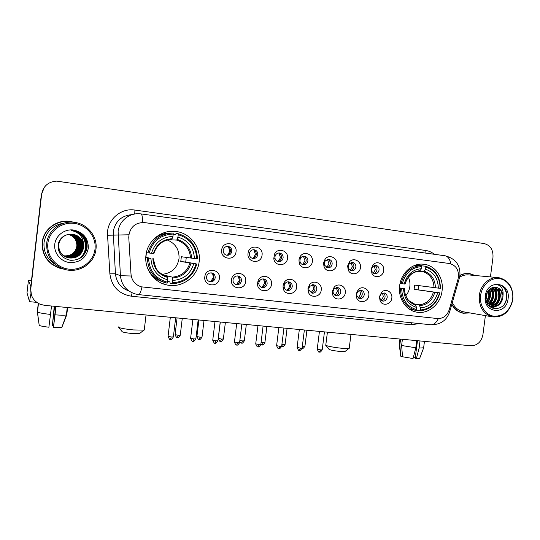 <?xml version="1.0" encoding="UTF-8"?>
<svg xmlns="http://www.w3.org/2000/svg" width="540" height="540" viewBox="0 0 540 540"><rect width="100%" height="100%" fill="white"/><g stroke="black" fill="none" stroke-linecap="round" stroke-linejoin="round"><path stroke-width="0.81" d="M399.661 285.748C397.886 298.073 405.763 310.271 416.441 312.1C428.173 314.678 440.627 304.216 442.064 290.851C443.941 278.147 435.456 265.451 424.042 264.263C412.789 262.555 401.065 272.768 399.661 285.748M145.955 255.224C144.153 268.535 153.502 281.961 166.286 284.796C181.373 288.806 197.687 277.121 199.159 261.623C201.177 247.367 190.195 232.943 175.838 231.464C161.737 229.406 147.373 240.678 145.955 255.224M219.355 278.438C218.572 288.05 203.33 286.396 204.822 276.784C205.659 267.091 220.887 268.906 219.355 278.438M206.523 276.844C206.429 279.376 207.556 281.003 209.912 281.732C212.76 281.995 214.522 280.692 215.197 277.83C215.285 275.265 214.13 273.625 211.734 272.923C208.919 272.707 207.185 274.01 206.523 276.844M245.707 281.441C244.924 290.939 230.04 289.325 231.512 279.821C232.355 270.25 247.232 272.025 245.707 281.441M232.997 279.862C232.902 282.38 234.009 283.986 236.324 284.688C239.092 284.931 240.806 283.642 241.468 280.827C241.562 278.276 240.435 276.662 238.079 275.981C235.339 275.778 233.644 277.067 232.997 279.862M271.458 284.378C270.743 293.315 256.959 292.545 257.533 283.527L258.032 280.989C260.672 273.051 272.849 276.19 271.458 284.378M258.869 282.812L258.836 283.25C258.93 285.538 260.03 286.983 262.13 287.584C264.823 287.807 266.497 286.531 267.145 283.757C267.239 281.225 266.132 279.632 263.824 278.964C261.657 278.728 260.091 279.646 259.132 281.732L258.869 282.812M296.622 287.246C296.008 295.232 284.054 295.846 283.109 287.874L283.068 285.701L284.114 282.663C287.672 276.115 297.884 279.916 296.622 287.246M284.148 285.694L284.175 286.99C284.56 288.832 285.62 289.973 287.341 290.412C289.973 290.615 291.607 289.352 292.241 286.619C292.336 284.114 291.256 282.535 288.988 281.887C287.226 281.651 285.815 282.319 284.769 283.885L284.148 285.694M321.226 290.048C320.645 297.479 309.839 298.735 308.185 291.512L307.969 288.536L309.44 284.877C313.335 279.18 322.4 283.21 321.226 290.048M308.86 288.509L308.988 290.284L311.992 293.173C314.557 293.362 316.15 292.113 316.771 289.413C316.872 286.929 315.812 285.37 313.591 284.735L309.737 286.328L308.86 288.509M345.276 292.788C344.723 299.801 334.793 301.469 332.707 294.84L332.316 291.317L334.125 287.246C338.168 282.184 346.39 286.315 345.276 292.788M333.025 291.269L333.261 293.369L336.096 295.88C338.594 296.055 340.153 294.813 340.767 292.147C340.868 289.69 339.829 288.151 337.649 287.53L334.105 288.846L333.025 291.269M368.8 295.475C368.267 302.15 359.046 304.088 356.683 297.972L356.13 294.03L358.202 289.676C362.313 285.113 369.86 289.285 368.8 295.475M356.663 293.963L356.994 296.312L359.667 298.519C362.111 298.681 363.629 297.452 364.23 294.827C364.338 292.39 363.326 290.864 361.186 290.257L357.899 291.371L356.663 293.963M391.817 298.094C391.291 304.493 382.671 306.632 380.12 300.942L379.418 296.683L381.719 292.12C385.837 287.975 392.83 292.154 391.817 298.094M379.789 296.602L380.207 299.14L382.725 301.104C385.115 301.253 386.6 300.038 387.194 297.446C387.302 295.029 386.303 293.524 384.21 292.93L381.159 293.882L379.789 296.602M236.021 251.849C235.238 261.428 220.185 259.598 221.67 250.034C222.514 240.381 237.553 242.366 236.021 251.849M223.236 250.29C223.162 252.956 224.37 254.617 226.861 255.258C229.547 255.386 231.194 254.09 231.802 251.377C231.876 248.677 230.648 247.016 228.11 246.395C225.457 246.308 223.837 247.604 223.236 250.29M262.055 255.15C261.266 264.613 246.564 262.825 248.036 253.375C248.879 243.83 263.574 245.768 262.055 255.15M249.392 253.604C249.311 256.244 250.493 257.877 252.929 258.505C255.548 258.62 257.162 257.344 257.762 254.657C257.837 251.991 256.635 250.351 254.158 249.743C251.573 249.662 249.98 250.945 249.392 253.604M287.496 258.37C286.868 266.551 274.536 266.814 273.8 258.593L274.374 254.502C277.27 246.942 288.853 250.418 287.496 258.37M274.948 256.838L274.954 258.005C275.339 260.037 276.487 261.266 278.404 261.684C280.962 261.785 282.535 260.516 283.129 257.87C283.21 255.231 282.035 253.611 279.612 253.017C277.661 252.869 276.224 253.719 275.292 255.569L274.948 256.838M312.363 261.515C311.783 269.021 300.827 270.135 299.174 262.784L298.964 259.821L300.01 256.79C303.541 250.31 313.619 254.225 312.363 261.515M299.93 259.997L300.051 261.765C300.584 263.453 301.671 264.458 303.305 264.782C305.802 264.884 307.341 263.628 307.922 261.009C308.009 258.404 306.869 256.804 304.499 256.216C302.839 256.068 301.523 256.723 300.55 258.194L299.93 259.997M336.67 264.593C336.116 271.64 326.126 273.22 323.987 266.537L323.575 262.94L324.986 259.369C328.806 253.645 337.851 257.742 336.67 264.593M324.351 263.088L324.594 265.241L327.645 267.82C330.089 267.908 331.594 266.666 332.168 264.08C332.255 261.502 331.142 259.922 328.826 259.349L325.188 260.962L324.351 263.088M360.443 267.604C359.903 274.293 350.676 276.176 348.233 270.041L347.632 265.984L349.346 262.035C353.308 256.912 361.564 261.097 360.443 267.604M348.233 266.112L348.59 268.535L351.452 270.783C353.835 270.871 355.313 269.635 355.88 267.084C355.975 264.526 354.888 262.973 352.62 262.406L349.252 263.763L348.233 266.112M383.69 270.547C383.171 276.946 374.571 279.038 371.925 273.368L371.162 268.961L373.127 264.742C377.156 260.098 384.764 264.323 383.69 270.547M371.594 269.075L372.046 271.694L374.74 273.685C377.069 273.767 378.52 272.545 379.073 270.02C379.175 267.496 378.108 265.95 375.894 265.397L372.769 266.558L371.594 269.075M211.12 272.849C213.125 273.74 214.063 275.306 213.941 277.553C213.374 280.166 211.795 281.482 209.189 281.509M237.364 275.906C239.301 276.791 240.199 278.336 240.071 280.537C239.544 283.048 238.046 284.357 235.575 284.459M263.027 278.897C264.884 279.781 265.741 281.3 265.606 283.453C265.113 285.869 263.689 287.165 261.34 287.334M288.11 281.826C289.892 282.71 290.709 284.202 290.574 286.295C290.101 288.63 288.752 289.913 286.517 290.142M312.647 284.688C314.341 285.572 315.124 287.037 314.982 289.082C314.537 291.337 313.247 292.606 311.121 292.889M336.636 287.489C338.256 288.38 338.999 289.818 338.857 291.809C338.432 293.983 337.203 295.238 335.178 295.562M360.106 290.237C361.651 291.128 362.354 292.538 362.205 294.469C361.807 296.575 360.639 297.817 358.702 298.181M383.076 292.923C384.548 293.814 385.209 295.198 385.061 297.081C384.676 299.113 383.562 300.334 381.719 300.74M227.131 246.375C229.446 247.124 230.553 248.751 230.452 251.262C230.006 253.557 228.663 254.86 226.415 255.163M253.145 249.737C255.339 250.506 256.379 252.106 256.271 254.529C255.845 256.763 254.549 258.053 252.396 258.383M278.566 253.017C280.645 253.814 281.624 255.38 281.502 257.722C281.09 259.902 279.855 261.171 277.783 261.536M306.173 260.847C305.782 262.96 304.587 264.215 302.603 264.607L304.972 260.759L303.413 256.23C305.377 257.04 306.295 258.579 306.173 260.847M327.699 259.369C329.562 260.199 330.426 261.711 330.298 263.898C329.92 265.957 328.779 267.192 326.875 267.611M351.445 262.44C353.214 263.284 354.031 264.762 353.896 266.888C353.531 268.886 352.438 270.108 350.615 270.547M374.679 265.451C376.353 266.301 377.116 267.759 376.981 269.804C376.63 271.748 375.584 272.95 373.835 273.422M128.864 237.222L128.939 234.758C130.748 226.51 135.857 222.453 144.275 222.575L449.557 263.527C456.638 265.579 459.473 270.756 458.048 279.052L449.24 309.704C447.093 315.718 443.205 318.668 437.569 318.546L141.352 286.834C135.203 284.87 131.76 280.665 131.011 274.226L128.756 237.215L129.276 232.706M74.297 222.338L69.795 221.36C56.68 219.409 43.409 229.372 42.208 242.305C41.782 255.305 47.858 264.019 60.426 268.454L63.902 269.15M51.678 264.127L60.183 268.279L63.18 268.906M451.777 304.425C454.471 309.285 458.291 312.221 463.252 313.24L469.996 312.944M462.422 313.065L464.069 313.16M490.435 276.912L492.986 257.33C493.331 249.824 490.381 245.241 484.124 243.56L56.72 181.123C48.303 181.71 43.288 186.017 41.675 194.056L44.374 187.184L41.364 194.441L30.578 288.407L31.408 295.056L30.679 288.677L41.519 194.251L30.78 288.954C30.416 296.028 33.514 301.124 40.095 304.25L44.638 305.363L470.853 345.769C477.32 345.627 481.343 341.908 482.922 334.598L485.393 315.63M138.605 294.604L135.054 293.909C126.347 290.959 121.466 284.897 120.413 275.717L131.132 275.994L128.756 237.215M475.214 275.515L469.442 273.524C466.162 273.125 462.983 273.753 459.905 275.393C460.485 265.133 455.564 258.586 445.129 255.778M41.675 194.056L30.78 288.954M469.537 273.746L467.924 273.409M73.535 222.257L69.505 221.413L61.088 221.758M86.623 249.622L86.981 243.479M84.881 253.537L86.582 247.597L85.712 239.274L86.582 247.597L84.881 253.537M30.578 288.407L31.3 294.752M30.949 293.483L29.504 301.671L27 292.856M31.489 280.469L28.445 280.267L30.807 286.416M51.536 306.011L48.89 327.22C43.834 326.646 40.601 326.032 39.197 325.377L37.469 312.079L38.462 303.466M37.469 312.079C39.17 312.869 43.538 313.652 50.558 314.435M55.701 306.41L53.433 327.605L56.093 306.443M55.12 314.854C60.838 315.272 64.564 315.306 66.299 314.962L66.771 314.766L61.79 327.497L66.299 314.962M67.608 307.537L66.771 314.766M54.243 306.268L52.407 325.357L54.608 306.308M53.433 327.605L61.79 327.497M53.494 325.485L52.407 325.357M38.279 303.365L37.321 311.654L39.136 324.884M95.006 249.109C96.511 237.019 86.94 224.971 74.317 223.398C61.722 221.65 49.187 231.039 47.858 243.439C46.339 255.818 56.383 267.887 69.012 269.17C81.614 270.635 93.683 261.225 95.006 249.109M95.972 249.217C97.713 236.635 87.575 223.844 74.385 222.352C61.256 220.32 47.898 230.303 46.69 243.29C46.271 256.358 52.38 265.086 65.009 269.474C79.137 273.598 94.709 263.257 95.972 249.217M64.456 223.007C52.947 224.836 46.136 231.343 44.024 242.521C43.396 251.924 47.142 259.22 55.256 264.411M61.27 221.981C50.497 224.782 44.172 231.552 42.309 242.291C41.614 251.141 44.827 258.383 51.934 264.006M72.9 222.203L69.788 221.609C56.808 219.672 43.659 229.527 42.471 242.332C42.053 255.211 48.067 263.837 60.514 268.218L62.579 268.691M68.715 234.347C74.736 236.257 77.645 240.293 77.429 246.449C75.776 253.368 71.253 256.5 63.862 255.852M68.654 234.353C74.635 236.277 77.517 240.3 77.301 246.422C75.661 253.3 71.165 256.433 63.815 255.818M68.965 234.313C75.161 236.176 78.152 240.26 77.942 246.557C76.228 253.618 71.597 256.763 64.044 255.98M63.234 255.757L62.89 255.663M68.897 234.32C75.053 236.196 78.023 240.266 77.814 246.53C76.113 253.557 71.51 256.696 63.997 255.947M69.228 234.286C75.587 236.101 78.665 240.226 78.469 246.665C76.707 253.847 71.989 257.006 64.307 256.122L64.24 256.109M69.16 234.293C75.478 236.122 78.536 240.239 78.334 246.638C76.579 253.807 71.867 256.959 64.199 256.082L63.997 256.048M63.889 256L63.531 255.919M63.653 255.94L63.308 255.845M63.423 255.872L63.086 255.771M69.498 234.259C76.025 236.034 79.191 240.199 79.002 246.773C77.227 254.016 72.468 257.195 64.726 256.311L64.436 256.237M63.848 256.055L63.504 255.953M69.431 234.266C75.91 236.048 79.063 240.206 78.867 246.746C77.092 253.976 72.347 257.148 64.624 256.264L64.382 256.203M69.755 234.239L69.829 234.252C76.484 235.987 79.724 240.199 79.542 246.881C77.753 254.178 72.954 257.384 65.158 256.493L64.631 256.358M64.523 256.311L64.159 256.216M69.829 234.252L69.707 234.245C76.356 235.98 79.589 240.179 79.407 246.854C77.618 254.138 72.833 257.337 65.05 256.446L64.584 256.325M69.991 234.212L70.301 234.259C77.011 236.014 80.278 240.253 80.089 246.996C78.287 254.354 73.454 257.58 65.597 256.682L64.834 256.48M69.937 234.218L70.18 234.259C76.883 236.007 80.136 240.239 79.954 246.962C78.152 254.306 73.332 257.533 65.482 256.635L64.787 256.446M70.234 234.198L70.787 234.272C77.551 236.034 80.838 240.314 80.649 247.104C78.827 254.522 73.96 257.776 66.035 256.871L65.043 256.594M70.173 234.198L70.666 234.272C77.416 236.034 80.696 240.3 80.507 247.077C78.692 254.482 73.832 257.728 65.927 256.824L64.989 256.568M70.477 234.178L71.273 234.286C78.091 236.061 81.405 240.374 81.216 247.219C79.38 254.698 74.473 257.978 66.488 257.067L65.252 256.709M70.416 234.185L71.152 234.279C77.956 236.054 81.263 240.361 81.074 247.192C79.238 254.651 74.345 257.931 66.373 257.02L65.198 256.682M70.727 234.171L71.773 234.299C78.644 236.088 81.986 240.435 81.79 247.34C79.94 254.873 74.993 258.181 66.947 257.263L65.691 256.932M70.666 234.171L71.645 234.293C78.502 236.081 81.837 240.422 81.641 247.306C79.799 254.833 74.864 258.134 66.832 257.216L65.239 256.736M70.976 234.164L72.279 234.313C79.205 236.115 82.573 240.503 82.377 247.455C80.507 255.056 75.526 258.39 67.412 257.465M70.909 234.164L72.151 234.306C79.063 236.108 82.424 240.482 82.228 247.428C80.366 255.008 75.391 258.336 67.291 257.411M71.226 234.164L72.799 234.32C79.778 236.149 83.167 240.563 82.971 247.577C81.088 255.238 76.059 258.599 67.885 257.668L65.921 257.04M71.165 234.164L72.664 234.32C79.63 236.135 83.018 240.55 82.823 247.55C80.946 255.191 75.924 258.552 67.763 257.621L65.86 257.013C60.602 254.475 58.091 250.331 58.327 244.586M83.531 244.492C82.323 238.984 78.88 235.595 73.21 234.333L69.62 234.252C63.328 235.116 59.481 238.579 58.077 244.64C57.787 253.267 62.006 258.498 70.733 260.321C79.427 260.327 84.834 256.264 86.947 248.13C87.642 243.149 86.238 238.761 82.742 234.981C80.237 232.666 77.281 231.228 73.886 230.675L71.138 230.479C79.049 232.153 83.174 236.824 83.531 244.492L83.572 247.698C81.682 255.427 76.606 258.815 68.364 257.877C61.796 255.798 58.583 251.404 58.725 244.688C59.643 239.402 62.667 236.007 67.817 234.502M71.422 234.164L73.19 234.333C80.21 236.169 83.619 240.611 83.423 247.671C81.533 255.38 76.471 258.761 68.243 257.823C61.688 255.751 58.489 251.363 58.624 244.661M68.472 234.38C74.324 236.338 77.146 240.327 76.923 246.348C75.587 252.484 71.672 255.663 65.192 255.893L63.869 255.832M65.192 255.893C71.658 255.636 75.526 252.45 76.802 246.321L76.869 245.457C76.666 239.828 73.845 236.142 68.411 234.394M76.687 254.023L76.025 254.752M54.77 244.269C53.69 253.051 60.791 261.637 69.775 262.582C79.967 262.683 86.15 257.924 88.324 248.306C88.425 238.437 83.504 232.335 73.555 230.006C64.584 228.791 55.715 235.474 54.77 244.269M71.138 230.479L73.872 230.675C77.868 231.383 81.128 233.159 83.646 236M73.339 230.688C82.823 231.815 89.228 242.359 86.238 250.81M72.819 230.708C85.684 232.22 91.098 249.716 80.912 257.675M72.65 230.782C87.176 232.706 90.41 253.989 76.93 259.673M81.608 244.249L79.866 252.146M73.406 230.688C82.188 231.775 88.513 240.907 86.764 249.068M72.887 230.708C85.448 232.193 91.071 249.028 81.527 257.222M72.481 230.742C86.967 232.463 90.626 253.537 77.342 259.531M81.716 245.342L80.426 251.195M81.155 245.849L80.136 250.499M78.442 251.586L76.316 254.522M139.955 333.254L139.482 333.632L132.307 333.531C125.577 332.843 122.121 332.127 121.925 331.385L118.78 327.476M118.294 326.869C118.53 327.895 123.572 328.914 133.421 329.933L143.849 330.129L144.315 329.461M162.061 274.327C171.518 273.328 177.167 268.144 179.01 258.788C179.489 249.831 175.622 243.581 167.414 240.023M186.28 257.418L185.713 262.076L196.074 263.81C192.584 275.63 184.727 281.947 172.496 282.778L172.78 280.435C183.607 279.619 190.613 273.983 193.799 263.534L180.765 261.488L181.339 256.723L194.4 258.498C193.786 247.583 188.305 240.435 177.964 237.06L178.247 234.711C189.945 238.43 196.094 246.456 196.681 258.775L197.438 258.863C196.864 245.95 190.431 237.553 178.153 233.685L178.247 234.711M162.979 274.867L172.321 277.142L172.78 280.435M148.554 258.14L147.353 257.985C148.034 270.945 154.46 279.301 166.624 283.068L167.157 283.19L167.481 282.231C155.601 278.762 149.297 270.729 148.554 258.14L150.923 258.424C151.666 269.555 157.275 276.703 167.758 279.875L167.333 276.581L166.509 276.352M146.428 252.632L145.888 257.324L150.923 258.424M162.236 234.164L160.832 234.036M173.151 234.698L175.628 234.731L175.919 233.672L178.153 233.685M172.496 282.778L172.172 283.736L170.019 283.055L169.985 281.954L167.596 281.219M147.353 257.985L145.773 257.627M147.137 267.037C150.316 274.766 155.851 279.821 163.728 282.191M172.172 283.736C184.991 282.899 193.212 276.284 196.83 263.885M196.681 258.775L194.4 258.498M193.799 263.534L196.074 263.81M167.758 279.875L167.481 282.231M177.964 237.06L176.749 240.097L168.689 239.747M167.333 276.581L167.326 276.581C159.692 274.151 156.762 269.676 155.763 267.813L153.232 258.667M153.981 277.992L154.379 278.093M171.828 233.024L170.971 233.024C162.905 232.99 156.242 236.101 150.977 242.366M146.387 252.626L149.161 253.004C152.827 240.935 160.853 234.617 173.225 234.05L173.144 233.03C160.164 233.57 151.767 240.179 147.96 252.855M173.225 234.05L172.949 236.412C162 237.019 154.858 242.642 151.531 253.294L149.161 253.004M171.659 239.456L172.949 236.412M151.531 253.294L153.833 253.557C156.87 244.647 162.857 239.942 171.794 239.456M163.964 275.38L164.025 274.874M180.765 261.488L185.713 262.076M157.964 279.781L156.08 279.828M163.391 232.929L165.173 233.557M345.195 351.338L340.375 351.5C333.511 350.757 329.684 349.981 328.901 349.178L325.985 345.398M325.667 344.986C324.594 345.661 334.523 347.652 342.387 348.314L348.955 348.442L349.258 347.996M405.803 295.711C408.004 293.119 409.347 290.081 409.82 286.598C410.225 283.25 409.738 280.105 408.375 277.148M418.635 285.593L418.088 289.832L439.553 292.829C436.536 303.406 430.13 309.13 420.336 309.994L420.606 307.894C429.28 307.058 434.99 301.968 437.738 292.613L414.092 289.352L414.639 285.073L438.311 288.117C438.021 278.39 433.769 272.093 425.554 269.21L425.824 267.111C435.119 270.284 439.884 277.358 440.134 288.34L440.444 288.374C440.215 276.858 435.226 269.46 425.473 266.166L425.824 267.111M413.6 303.865L419.101 304.837L420.606 307.894M399.472 287.908L403.562 288.542C403.947 298.431 408.294 304.736 416.603 307.456L415.76 310.379L408.996 308.894M421.558 265.849L425.473 266.166M420.336 309.994L419.762 310.81C430.029 309.94 436.732 303.953 439.864 292.856M419.762 310.81L415.962 310.088M416.333 309.555C406.917 306.585 402.03 299.504 401.679 288.313L400.417 288.158C400.754 299.896 405.871 307.3 415.76 310.379M400.417 288.158L399.465 288.023M440.134 288.34L438.311 288.117M437.738 292.613L439.553 292.829M401.679 288.313L403.562 288.542M425.554 269.21L423.326 271.775L418.48 271.316M416.603 307.456L415.112 304.385M400.052 283.459L402.26 283.743C405.412 272.963 411.932 267.246 421.828 266.591L421.477 265.64L415.064 265.288M421.477 265.64C411.095 266.281 404.271 272.268 400.997 283.581M421.828 266.591L421.558 268.691C412.803 269.365 406.998 274.455 404.15 283.966L402.26 283.743M419.344 271.262L421.558 268.691M404.15 283.966L404.987 284.06C407.538 275.819 412.621 271.357 420.242 270.675M414.092 289.352L418.088 289.832M227.846 254.826L229.797 251.249L228.481 246.949M253.26 258.221L255.42 254.489L253.969 250.047M278.181 261.475L280.476 257.661L278.944 253.152M326.7 267.536L328.934 263.79L327.51 259.409M350.285 270.392L352.377 266.76L351.088 262.535M373.376 273.166L375.307 269.663L374.166 265.606M210.971 281.286L213.401 277.337L212.638 273.807M236.709 284.357L239.341 280.3L238.37 276.453M261.954 287.3L264.695 283.19L263.581 279.173M286.7 290.135C288.272 289.244 289.204 287.874 289.487 286.025L288.279 281.9M311.026 292.842L313.726 288.792L312.545 284.695M334.928 295.427L337.439 291.499L336.359 287.537M358.317 297.945L360.639 294.145L359.667 290.324M381.213 300.402L383.346 296.737L382.482 293.078M416.725 340.632L415.807 347.787L413.053 358.54L402.543 356.771L401.612 345.499L402.408 339.275M401.612 345.499L415.807 347.787M417.461 340.706L415.186 358.465L416.34 358.817L419.101 348.091L420.019 340.949M419.101 348.091L423.637 347.787M416.34 358.817L419.648 358.472M415.314 357.467L413.431 357.068M399.215 344.419L399.823 344.986L400.748 356.204L402.509 356.36M400.572 339.107L399.823 344.986M399.249 344.723L400.748 356.204M512.622 299.356L512.636 299.248C513.958 289.291 507.715 279.619 499.156 278.6C490.624 277.432 481.862 285.343 480.607 295.502C479.264 305.438 485.42 315.016 493.763 316.19C503.267 316.474 509.49 311.276 512.426 300.578L512.622 299.356M512.811 299.369L512.831 299.255C513.358 287.368 508.68 280.179 498.791 277.682C489.881 276.271 480.526 284.688 479.338 295.34C478.764 306.943 483.206 314.125 492.656 316.892C502.828 317.54 509.476 312.127 512.609 300.652L512.811 299.369M497.691 277.58L469.294 274.968C465.912 274.563 462.672 275.299 459.581 277.189M468.275 273.632L466.27 273.456M474.728 275.468L469.422 273.733C466.128 273.334 462.949 273.969 459.877 275.636M486.675 293.544L485.885 298.127M488.876 289.96L489.679 296.399L486.648 302.231M488.376 290.534L488.882 296.298L486.405 301.516M490.772 288.407C492.716 290.668 493.425 293.476 492.899 296.831C492.217 300.152 490.475 302.656 487.681 304.337M490.307 288.711C492.001 290.959 492.595 293.632 492.089 296.723C491.488 299.774 489.929 302.164 487.418 303.892M492.601 287.591C495.551 289.69 496.733 292.916 496.166 297.263C495.153 301.59 492.737 304.378 488.916 305.627M492.149 287.746C494.843 289.906 495.909 293.038 495.349 297.155C494.404 301.266 492.136 304.007 488.545 305.377M494.438 287.273C498.38 288.974 500.06 292.451 499.473 297.702C498.184 302.852 495.18 305.755 490.462 306.403M490.037 306.41L489.375 306.382M493.999 287.321C497.678 289.15 499.23 292.572 498.643 297.594C497.421 302.542 494.566 305.424 490.07 306.241M489.645 306.275L489.267 306.288M503.01 295.522C502.315 290.912 499.986 288.185 496.031 287.327L493.783 287.354C489.598 288.191 487.006 291.114 486.014 296.129C483.719 311.114 504.657 313.092 506.594 298.62C507.296 294.523 506.554 290.959 504.367 287.928C502.666 286.011 500.627 284.877 498.245 284.519L496.564 284.438C501.437 285.606 503.591 289.305 503.01 295.522L502.828 298.148C501.194 304.182 497.576 307.071 491.967 306.801L488.268 305.174M495.747 287.287L495.889 287.307C500.519 288.569 502.558 292.147 501.991 298.033C500.459 303.804 497.023 306.713 491.67 306.747M485.291 296.069C482.558 313.335 506.452 315.954 508.073 298.809C510.928 281.792 487.067 278.667 485.291 296.069M460.843 312.586L463.293 313.038L469.51 312.863M451.852 304.155C454.511 309.056 458.325 312.012 463.293 313.038M452.331 302.508C454.768 307.658 458.507 310.763 463.55 311.823L492.656 316.892M497.88 284.472L498.163 284.506C505.312 285.188 509.139 295.893 504.772 303.311M497.819 287.915C501.383 294.665 500.303 300.868 494.579 306.524M494.107 306.882L491.967 308.111M494.546 287.57C498.069 294.253 497.002 300.395 491.353 306.005M491.738 287.908C494.667 294.273 493.56 300.065 488.417 305.282M489.402 289.433C490.928 294.266 490.124 298.796 486.979 303.035M498.427 288.266C501.694 294.752 500.675 300.76 495.356 306.281M494.714 306.801L492.244 308.232M495.153 287.921C498.373 294.341 497.367 300.287 492.129 305.755M492.041 287.779C495.072 294.104 494.039 299.923 488.943 305.235M489.692 289.184C491.4 294.246 490.55 298.971 487.141 303.372M487.316 292.14L486.02 299.768M419.371 323.575L411.109 324.79L131.436 296.217C118.834 294.003 111.652 286.544 109.877 273.834L107.555 235.251C106.258 220.57 120.481 207.623 134.892 210.067L425.804 250.486L425.939 253.138M425.804 250.486C428.956 250.945 431.798 252.214 434.336 254.293M132.327 214.589C121.689 215.467 115.317 221.144 113.211 231.613L115.425 273.773L120.413 275.717L118.112 231.559C119.144 220.941 129.485 212.645 140.008 213.813L141.028 213.914C142.047 214.09 142.519 216.952 142.445 222.494M128.844 234.785L107.555 235.251M450.893 263.81C449.82 258.869 447.782 256.176 444.764 255.731L141.163 213.935M438.358 318.6C436.252 322.772 433.789 324.83 430.981 324.769L430.684 324.736M448.693 311.249L449.671 311.756C446.776 320.409 440.546 324.743 430.981 324.769L138.706 294.617C139.739 294.462 140.832 291.917 141.98 286.983M458.46 277.128L459.432 277.796L449.584 312.059M459.905 275.413L459.284 278.323M109.877 273.834L115.425 273.773C116.383 282.326 120.899 288.07 128.959 291.019M132.084 292.815L131.436 296.217M411.649 322.778L411.109 324.79M134.892 210.067L134.75 214.022M28.445 280.267L27 292.869M86.38 250.418L86.906 247.657L86.825 242.622M85.273 247.34L85.07 241.684M84.942 241.063L83.99 238.012M83.855 237.688L82.08 234.448M80.177 258.161L81.972 255.98M172.321 277.142C181.278 276.352 187.137 271.647 189.904 263.027M191.632 258.154C190.991 248.65 186.185 242.386 177.208 239.369M172.591 277.985C182.014 277.189 188.156 272.255 191.032 263.183M152.847 258.626C153.583 268.292 158.497 274.563 167.582 277.425M190.505 258.012C189.864 248.974 185.274 243 176.749 240.097M172.206 238.721C162.689 239.362 156.438 244.289 153.455 253.517M154.211 278.215L155.534 278.451M162.898 234.151L161.116 233.894M419.101 304.837C426.283 304.034 431.062 299.781 433.438 292.059M435.436 287.759C435.092 279.295 431.359 273.767 424.231 271.188M419.823 305.647C427.376 304.837 432.385 300.368 434.855 292.248M404.406 288.617C404.811 297.209 408.618 302.738 415.827 305.195M434.018 287.577C433.661 279.531 430.096 274.259 423.326 271.775M177.35 337.568L178.214 335.286L175.088 334.611L177.093 317.918M180.252 335.185L178.214 335.286M199.138 339.444L200.063 337.196L196.911 336.515L198.902 319.984M202.007 337.095L200.063 337.196M220.523 341.294L221.508 339.066L218.315 338.384L220.3 322.016M223.364 338.972L221.508 339.066M241.508 343.103L242.554 340.909L239.848 340.497M244.323 340.814L242.554 340.909M262.109 344.885L263.209 342.711L261.077 342.428M264.904 342.623L263.209 342.711M282.332 346.626L283.493 344.48L281.921 344.291M285.107 344.399L283.493 344.48M302.197 348.34L303.406 346.221L302.373 346.106M304.952 346.14L303.406 346.221M170.397 339.336L171.261 336.994L168.061 336.292L170.336 317.277M173.387 336.872L171.261 336.994M192.922 341.26L193.853 338.945L190.627 338.236L192.888 319.417M195.878 338.83L193.853 338.945M215.021 343.143L216.013 340.855L212.747 340.139L215.001 321.509M217.944 340.747L216.013 340.855M236.689 344.993L237.755 342.731L234.441 342.016L236.689 323.568M239.591 342.63L237.755 342.731M257.958 346.802L259.079 344.574L255.731 343.852L257.972 325.586M260.827 344.473L259.079 344.574M278.822 348.584L279.997 346.383L276.615 345.654L278.843 327.564M281.671 346.282L279.997 346.383M299.302 350.332L300.537 348.151L297.115 347.423L299.336 329.508M302.13 348.064L300.537 348.151M319.403 352.046L320.693 349.893L317.23 349.157L319.444 331.412M322.211 349.805L320.693 349.893M162.041 283.379L166.286 284.796M258.836 283.25L257.533 283.527M284.175 286.99L283.109 287.874M308.988 290.284L308.185 291.512M333.261 293.369L332.707 294.84M356.994 296.312L356.683 297.972M380.207 299.14L380.12 300.942M274.954 258.005L273.8 258.593M300.051 261.765L299.174 262.784M324.594 265.241L323.987 266.537M348.59 268.535L348.233 270.041M372.046 271.694L371.925 273.368M352.269 262.379L352.62 262.406M328.442 259.315L328.826 259.349M304.074 256.183L304.499 256.216M279.133 252.983L279.612 253.017M253.618 249.71L254.158 249.743M227.482 246.355L228.11 246.395M372.769 266.558L373.127 264.742M349.252 263.763L349.346 262.035M325.188 260.962L324.986 259.369M300.55 258.194L300.01 256.79M275.292 255.569L274.374 254.502M381.159 293.882L381.719 292.12M357.899 291.371L358.202 289.676M334.105 288.846L334.125 287.246M309.737 286.328L309.44 284.877M284.769 283.885L284.114 282.663M259.132 281.732L258.032 280.989M168.986 231.518L175.838 231.464M422.192 264.127L424.042 264.263M468.275 273.422L469.442 273.524M36.727 302.36L29.504 301.671M66.386 314.942L67.25 307.503M139.482 333.632L143.849 330.129M146.036 314.975L144.248 330.028M344.891 351.574L348.955 348.442M350.966 334.402L349.211 348.368M415.179 304.405L409.097 300.793C407.788 299.869 404.217 294.199 404.46 288.623M405.041 284.067C407.849 275.879 412.661 271.607 419.479 271.262M327.409 332.168L325.816 344.898M175.075 334.726C177.424 339.849 177.066 336.596 177.424 337.588C177.633 336.899 177.383 339.417 180.238 335.3L182.263 318.411M196.898 336.623C198.133 339.248 198.788 340.18 198.862 339.417L199.22 339.471C199.415 338.783 199.172 341.28 201.994 337.203L204.019 320.47M218.302 338.486C219.537 341.098 220.185 342.023 220.253 341.26L220.61 341.314C220.799 340.632 220.556 343.109 223.351 339.079L225.369 322.495M239.672 341.935C242.271 344.203 240.989 342.596 241.603 343.13C241.772 342.454 241.535 344.905 244.31 340.916L246.321 324.479M260.84 344.351L262.211 344.905C262.373 344.237 262.136 346.667 264.89 342.718L266.888 326.43M281.651 346.451L282.44 346.653C282.596 345.992 282.366 348.394 285.093 344.493L287.091 328.347M302.083 348.34L302.312 348.368C302.461 347.706 302.231 350.096 304.938 346.228L306.929 330.224M168.048 336.413C169.317 339.113 169.992 340.079 170.087 339.302L170.465 339.363C170.667 338.654 170.444 341.226 173.367 337L175.669 317.783M190.607 338.357C192.949 343.568 192.652 340.281 193.003 341.28C193.192 340.585 192.976 343.13 195.865 338.951L198.16 319.916M212.733 340.254C215.089 345.452 214.731 342.158 215.109 343.17C215.285 342.475 215.075 344.999 217.931 340.862L220.219 322.009M234.428 342.124C236.756 347.281 236.405 344.014 236.79 345.013C236.959 344.331 236.75 346.829 239.578 342.738L241.859 324.054M255.717 343.953C258.019 349.076 257.675 345.836 258.059 346.829C258.221 346.147 258.019 348.624 260.813 344.581L263.088 326.072M276.601 345.749C277.837 348.388 278.485 349.319 278.559 348.55L278.93 348.611C279.086 347.936 278.89 350.386 281.657 346.383L283.925 328.043M297.101 347.517C298.33 350.136 298.978 351.068 299.045 350.298L299.416 350.359C299.572 349.684 299.369 352.12 302.117 348.158L304.371 329.987M317.216 349.245C318.472 351.871 319.12 352.796 319.154 352.013L319.525 352.073C319.694 351.398 319.437 353.828 322.204 349.9L324.452 331.884M423.596 348.077L424.46 341.368M419.546 358.736L423.556 348.091M399.256 344.405L399.938 339.046M491.144 306.68L491.967 306.801"/></g></svg>
